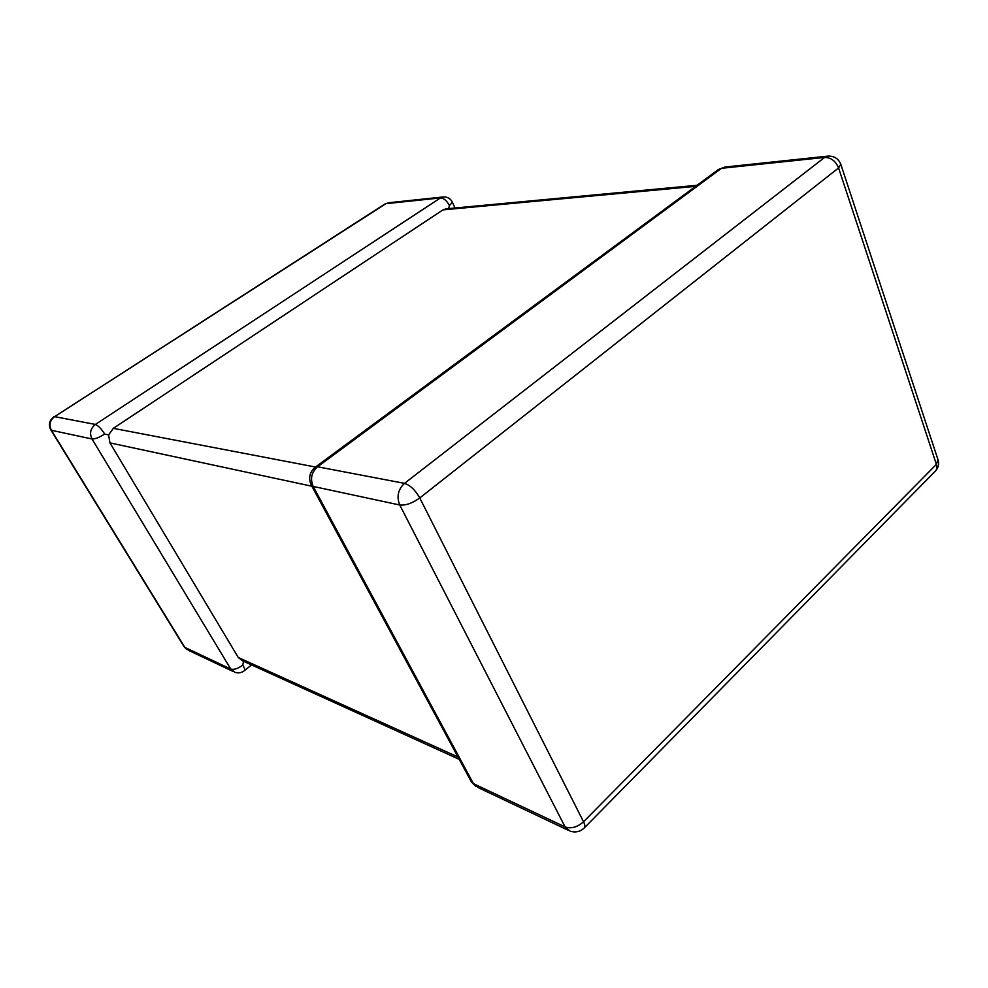 <?xml version="1.0" encoding="UTF-8"?>
<svg xmlns="http://www.w3.org/2000/svg" width="988" height="988" viewBox="0 0 988 988"><rect width="100%" height="100%" fill="white"/><g stroke="black" fill="none" stroke-linecap="round" stroke-linejoin="round"><path stroke-width="1.48" d="M695.589 186.362L442.945 209.888L113.336 428.335L315.505 467.028M104.679 434.065C99.158 437.511 94.934 439.154 92.02 438.993L51.388 430.286L184.818 647.375L230.772 669.074L92.02 438.993C89.315 433.287 90.451 428.434 95.404 424.432L440.45 197.933L385.863 203.689L54.587 416.652L95.404 424.432C98.121 425.433 101.221 428.644 104.679 434.065L108.594 434.942L113.336 428.335M311.85 486.22L109.964 442.896L238.281 657.502L457.95 756.981M442.945 209.888L446.07 208.839L697.059 185.287M449.416 205.603L452.418 202.305C450.54 198.637 447.564 196.834 443.489 196.921L440.45 197.933C443.847 198.106 446.835 200.65 449.416 205.603L448.601 208.604M251.557 664.924L244.382 670.679C245.086 669.963 244.567 668.098 242.826 665.085L243.493 661.256M459.222 759.34L242.566 660.836L238.281 657.502M109.964 442.896L108.594 434.942M828.03 156.104C834.205 155.968 838.454 158.66 840.776 164.181L838.577 167.935L419.764 497.952L583.538 821.781L936.389 464.372L838.577 167.935C835.638 160.982 830.97 157.487 824.597 157.438L828.03 156.104L724.859 167.058L718.449 169.479L315.296 467.188L317.568 466.793L404.5 483.367L824.597 157.438L721.487 168.306L317.568 466.793C311.479 472.301 310.01 478.847 313.184 486.442L473.437 783.657L565.099 826.931L399.757 505.004L313.184 486.442L311.134 484.898C308.256 477.994 309.639 472.091 315.296 467.188M840.924 164.626L937.945 459.593L936.389 464.372C937.34 467.509 936.859 469.905 934.932 471.548L584.538 827.672M583.994 828.24C585.316 827.265 585.168 825.116 583.538 821.781C577.325 827.24 571.175 828.957 565.099 826.931L570.113 831.155C575.3 832.773 579.931 831.81 583.994 828.24M419.764 497.952C415.256 490.023 410.168 485.157 404.5 483.367C398.041 489.48 396.46 496.692 399.757 505.004C405.698 505.584 412.367 503.238 419.764 497.952M567.606 829.969L478.316 787.658L470.98 781.125L311.479 485.528M53.821 416.788C49.351 420.332 48.313 424.642 50.721 429.743L51.388 430.286C48.807 424.926 49.869 420.382 54.587 416.652L384.715 204.133L388.815 202.725L443.489 196.921M242.826 665.085C237.947 668.641 233.921 669.975 230.772 669.074L235.033 672.383C238.404 673.396 241.517 672.828 244.382 670.679M232.921 671.383L188.918 650.536L183.929 646.448L50.931 430.076M935.797 470.671C938.365 467.571 939.156 464.113 938.168 460.272M471.511 782.101L475.932 786.534M724.859 167.058L718.449 169.479M452.418 202.305L454.986 207.999M388.815 202.725L384.715 204.133M184.262 646.979L186.769 649.486"/></g></svg>
